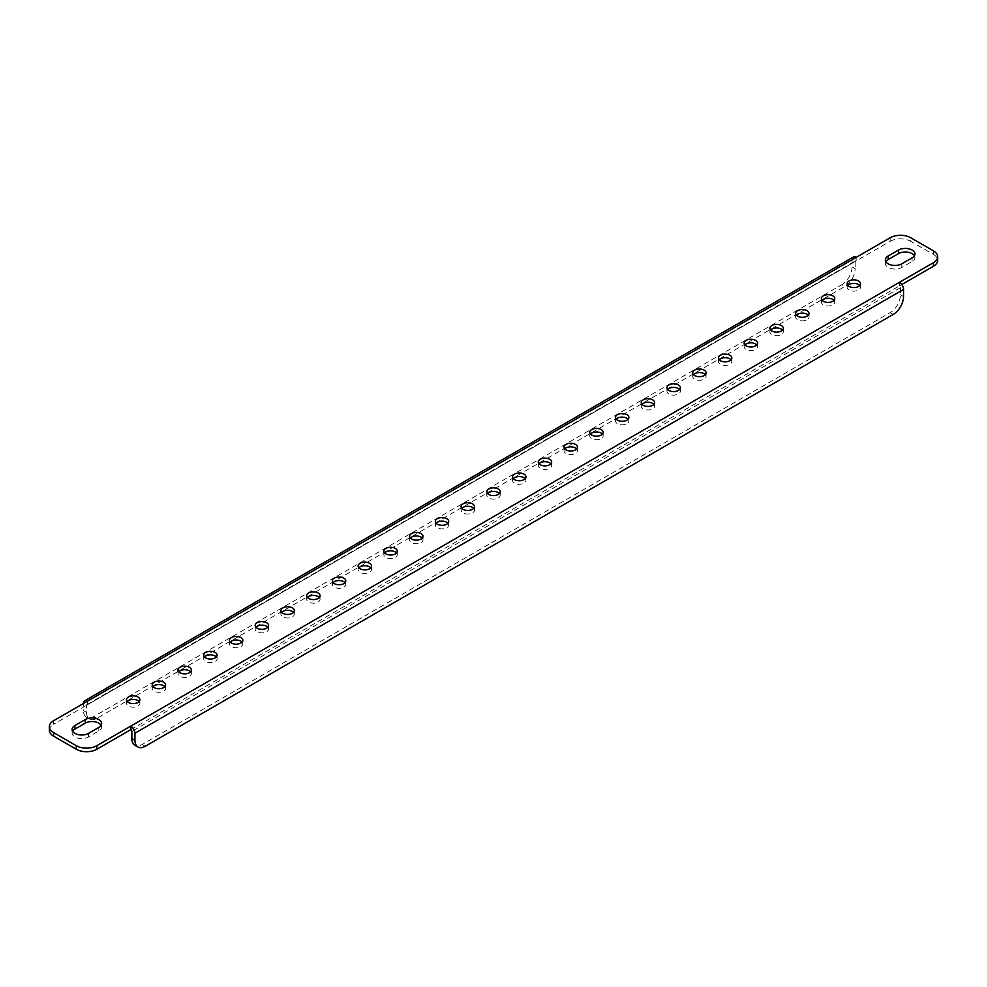 <?xml version="1.0" encoding="UTF-8"?>
<svg xmlns="http://www.w3.org/2000/svg" width="987" height="987" viewBox="0 0 987 987"><rect width="100%" height="100%" fill="white"/><g stroke="black" fill="none" stroke-linecap="round" stroke-linejoin="round"><path stroke-width="0.74" stroke-dasharray="4.93 3.7" d="M513.289 478.646A6.699 3.862 0 0 0 512.537 480.422A6.699 3.862 0 0 0 514.498 483.161A6.699 3.862 0 0 0 521.802 484A6.699 3.862 0 0 0 525.935 480.422A6.699 3.862 0 0 0 525.183 478.646M539.025 463.779A6.699 3.862 0 0 0 538.273 465.568A6.699 3.862 0 0 0 540.234 468.294A6.699 3.862 0 0 0 547.538 469.133A6.699 3.862 0 0 0 551.671 465.568A6.699 3.862 0 0 0 550.919 463.779M564.761 448.925A6.699 3.862 0 0 0 564.009 450.701A6.699 3.862 0 0 0 565.97 453.44A6.699 3.862 0 0 0 573.274 454.279A6.699 3.862 0 0 0 577.407 450.701A6.699 3.862 0 0 0 576.655 448.925M590.497 434.07A6.699 3.862 0 0 0 589.745 435.847A6.699 3.862 0 0 0 591.707 438.586A6.699 3.862 0 0 0 599.01 439.425A6.699 3.862 0 0 0 603.143 435.847A6.699 3.862 0 0 0 602.391 434.07M616.233 419.204A6.699 3.862 0 0 0 615.481 420.993A6.699 3.862 0 0 0 617.443 423.719A6.699 3.862 0 0 0 624.746 424.558A6.699 3.862 0 0 0 628.879 420.993A6.699 3.862 0 0 0 628.127 419.204M641.982 404.349A6.699 3.862 0 0 0 641.217 406.126A6.699 3.862 0 0 0 643.179 408.865A6.699 3.862 0 0 0 650.482 409.704A6.699 3.862 0 0 0 654.615 406.126A6.699 3.862 0 0 0 653.863 404.349M667.718 389.495A6.699 3.862 0 0 0 666.953 391.271A6.699 3.862 0 0 0 668.915 394.01A6.699 3.862 0 0 0 676.218 394.849A6.699 3.862 0 0 0 680.351 391.271A6.699 3.862 0 0 0 679.599 389.495M693.454 374.628A6.699 3.862 0 0 0 692.689 376.417A6.699 3.862 0 0 0 694.651 379.144A6.699 3.862 0 0 0 701.954 379.983A6.699 3.862 0 0 0 706.087 376.417A6.699 3.862 0 0 0 705.335 374.628M719.19 359.774A6.699 3.862 0 0 0 718.425 361.55A6.699 3.862 0 0 0 720.387 364.289A6.699 3.862 0 0 0 727.69 365.128A6.699 3.862 0 0 0 731.823 361.55A6.699 3.862 0 0 0 731.071 359.774M744.926 344.907A6.699 3.862 0 0 0 744.161 346.696A6.699 3.862 0 0 0 746.123 349.435A6.699 3.862 0 0 0 753.426 350.262A6.699 3.862 0 0 0 757.56 346.696A6.699 3.862 0 0 0 756.807 344.907M770.662 330.053A6.699 3.862 0 0 0 769.897 331.842A6.699 3.862 0 0 0 771.859 334.568A6.699 3.862 0 0 0 779.162 335.407A6.699 3.862 0 0 0 783.296 331.842A6.699 3.862 0 0 0 782.543 330.053M796.398 315.198A6.699 3.862 0 0 0 795.645 316.975A6.699 3.862 0 0 0 797.595 319.714A6.699 3.862 0 0 0 804.898 320.553A6.699 3.862 0 0 0 809.032 316.975A6.699 3.862 0 0 0 808.279 315.198M822.134 300.332A6.699 3.862 0 0 0 821.381 302.121A6.699 3.862 0 0 0 823.343 304.847A6.699 3.862 0 0 0 830.635 305.686A6.699 3.862 0 0 0 834.768 302.121A6.699 3.862 0 0 0 834.015 300.332M847.87 285.477A6.699 3.862 0 0 0 847.117 287.266A6.699 3.862 0 0 0 849.079 289.993A6.699 3.862 0 0 0 856.371 290.832A6.699 3.862 0 0 0 860.504 287.266A6.699 3.862 0 0 0 859.751 285.477M473.711 508.354A6.699 3.862 180 0 1 474.463 510.143A6.699 3.862 180 0 1 470.33 513.709A6.699 3.862 180 0 1 463.026 512.87A6.699 3.862 180 0 1 461.065 510.143A6.699 3.862 180 0 1 461.817 508.354M499.447 493.5A6.699 3.862 180 0 1 500.199 495.289A6.699 3.862 180 0 1 496.066 498.854A6.699 3.862 180 0 1 488.762 498.016A6.699 3.862 180 0 1 486.801 495.289A6.699 3.862 180 0 1 487.553 493.5M101.106 725.297A9.611 5.552 180 0 1 101.624 727.074A9.611 5.552 180 0 1 98.811 730.997L88.509 736.944A9.611 5.552 180 0 1 74.926 736.944A9.611 5.552 180 0 1 72.113 733.02A9.611 5.552 180 0 1 72.619 731.244M914.381 255.756A9.611 5.552 180 0 1 914.887 257.545A9.611 5.552 180 0 1 912.074 261.469L901.785 267.415A9.611 5.552 180 0 1 888.189 267.415A9.611 5.552 180 0 1 885.376 263.492A9.611 5.552 180 0 1 885.894 261.703M447.975 523.221A6.699 3.862 180 0 1 448.727 524.998A6.699 3.862 180 0 1 444.594 528.576A6.699 3.862 180 0 1 437.29 527.737A6.699 3.862 180 0 1 435.329 524.998A6.699 3.862 180 0 1 436.081 523.221M422.239 538.075A6.699 3.862 180 0 1 422.991 539.864A6.699 3.862 180 0 1 418.858 543.43A6.699 3.862 180 0 1 411.554 542.591A6.699 3.862 180 0 1 409.593 539.864A6.699 3.862 180 0 1 410.345 538.075M396.503 552.93A6.699 3.862 180 0 1 397.255 554.719A6.699 3.862 180 0 1 393.122 558.284A6.699 3.862 180 0 1 385.818 557.458A6.699 3.862 180 0 1 383.857 554.719A6.699 3.862 180 0 1 384.609 552.93M370.767 567.796A6.699 3.862 180 0 1 371.519 569.573A6.699 3.862 180 0 1 367.386 573.151A6.699 3.862 180 0 1 360.082 572.312A6.699 3.862 180 0 1 358.121 569.573A6.699 3.862 180 0 1 358.873 567.796M345.018 582.651A6.699 3.862 180 0 1 345.783 584.44A6.699 3.862 180 0 1 341.65 588.005A6.699 3.862 180 0 1 334.346 587.166A6.699 3.862 180 0 1 332.385 584.44A6.699 3.862 180 0 1 333.137 582.651M319.282 597.505A6.699 3.862 180 0 1 320.047 599.294A6.699 3.862 180 0 1 315.914 602.872A6.699 3.862 180 0 1 308.61 602.033A6.699 3.862 180 0 1 306.649 599.294A6.699 3.862 180 0 1 307.401 597.505M293.546 612.372A6.699 3.862 180 0 1 294.311 614.148A6.699 3.862 180 0 1 290.178 617.726A6.699 3.862 180 0 1 282.874 616.887A6.699 3.862 180 0 1 280.913 614.148A6.699 3.862 180 0 1 281.665 612.372M267.81 627.226A6.699 3.862 180 0 1 268.575 629.015A6.699 3.862 180 0 1 264.43 632.581A6.699 3.862 180 0 1 257.138 631.742A6.699 3.862 180 0 1 255.177 629.015A6.699 3.862 180 0 1 255.929 627.226M242.074 642.093A6.699 3.862 180 0 1 242.839 643.869A6.699 3.862 180 0 1 238.694 647.447A6.699 3.862 180 0 1 231.402 646.608A6.699 3.862 180 0 1 229.44 643.869A6.699 3.862 180 0 1 230.193 642.093M216.338 656.947A6.699 3.862 180 0 1 217.103 658.724A6.699 3.862 180 0 1 212.958 662.302A6.699 3.862 180 0 1 205.666 661.463A6.699 3.862 180 0 1 203.704 658.724A6.699 3.862 180 0 1 204.457 656.947M190.602 671.802A6.699 3.862 180 0 1 191.355 673.59A6.699 3.862 180 0 1 187.222 677.156A6.699 3.862 180 0 1 179.93 676.317A6.699 3.862 180 0 1 177.968 673.59A6.699 3.862 180 0 1 178.721 671.802M164.866 686.668A6.699 3.862 180 0 1 165.619 688.445A6.699 3.862 180 0 1 161.486 692.023A6.699 3.862 180 0 1 154.194 691.184A6.699 3.862 180 0 1 152.232 688.445A6.699 3.862 180 0 1 152.985 686.668M139.13 701.523A6.699 3.862 180 0 1 139.883 703.312A6.699 3.862 180 0 1 135.75 706.877A6.699 3.862 180 0 1 128.458 706.038A6.699 3.862 180 0 1 126.496 703.312A6.699 3.862 180 0 1 127.249 701.523M890.151 237.756L890.151 241.321L53.619 724.285L53.619 720.72M890.151 241.321A14.558 8.402 180 0 1 910.742 241.321L910.742 237.756M933.381 250.821L933.381 254.387L910.742 241.321M933.381 254.387A14.558 8.402 180 0 1 937.65 260.334M899.416 282.331L899.416 285.897L901.76 284.54M49.35 730.232A14.558 8.402 180 0 1 53.619 724.285M130.827 729.64L899.416 285.897A1.456 0.839 60 0 1 900.44 287.673L900.44 294.805A14.558 8.402 -60 0 1 890.151 312.645L142.153 744.494A14.558 8.402 -60 0 1 134.874 745.21M86.56 712.404A14.558 8.402 120 0 0 89.57 719.067A14.558 8.402 120 0 0 96.849 718.339L844.847 286.489A14.558 8.402 120 0 0 855.149 268.661L852.065 266.872L852.065 259.741L83.463 703.484L83.463 710.615L86.56 712.404L86.56 705.261L855.149 261.53A1.456 0.839 60 0 1 856.173 260.926L856.173 257.36M852.065 259.741A5.823 3.368 60 0 1 853.261 257.076M87.584 701.103L87.584 704.669A1.456 0.839 -120 0 0 86.56 705.261M96.849 718.339L93.765 716.562L841.763 284.7L844.847 286.489M93.765 716.562A14.558 8.402 -60 0 1 86.486 717.278A14.558 8.402 -60 0 1 83.463 710.615M852.065 266.872A14.558 8.402 -60 0 1 841.763 284.7M855.149 261.53L855.149 268.661M88.509 736.944L88.509 733.378M901.785 267.415L901.785 263.837M900.44 287.673L131.851 731.416M890.151 312.645L893.235 314.421M145.237 746.283L142.153 744.494M903.537 296.594L900.44 294.805M912.074 261.469L912.074 257.903M98.811 730.997L98.811 727.431M512.537 480.422L512.537 476.857M538.273 465.568L538.273 462.002M564.009 450.701L564.009 447.136M589.745 435.847L589.745 432.281M615.481 420.993L615.481 417.427M641.217 406.126L641.217 402.56M666.953 391.271L666.953 387.706M692.689 376.417L692.689 372.852M718.425 361.55L718.425 357.985M744.161 346.696L744.161 343.131M769.897 331.842L769.897 328.276M795.645 316.975L795.645 313.41M821.381 302.121L821.381 298.555M847.117 287.266L847.117 283.688M461.065 510.143L461.065 506.578M486.801 495.289L486.801 491.711M435.329 524.998L435.329 521.432M409.593 539.864L409.593 536.299M383.857 554.719L383.857 551.153M358.121 569.573L358.121 566.007M332.385 584.44L332.385 580.874M306.649 599.294L306.649 595.729M280.913 614.148L280.913 610.583M255.177 629.015L255.177 625.45M229.44 643.869L229.44 640.304M203.704 658.724L203.704 655.158M177.968 673.59L177.968 670.025M152.232 688.445L152.232 684.879M126.496 703.312L126.496 699.734M139.883 703.312L139.883 699.734M165.619 688.445L165.619 684.879M191.355 673.59L191.355 670.025M217.103 658.724L217.103 655.158M242.839 643.869L242.839 640.304M268.575 629.015L268.575 625.45M294.311 614.148L294.311 610.583M320.047 599.294L320.047 595.729M345.783 584.44L345.783 580.874M371.519 569.573L371.519 566.007M397.255 554.719L397.255 551.153M422.991 539.864L422.991 536.299M448.727 524.998L448.727 521.432M86.856 704.595L855.445 260.864M914.887 257.545L914.887 253.98M885.376 263.492L885.376 259.926M101.624 727.074L101.624 723.508M72.113 733.02L72.113 729.455M500.199 495.289L500.199 491.711M474.463 510.143L474.463 506.578M860.504 287.266L860.504 283.688M834.768 302.121L834.768 298.555M809.032 316.975L809.032 313.41M783.296 331.842L783.296 328.276M757.56 346.696L757.56 343.131M731.823 361.55L731.823 357.985M706.087 376.417L706.087 372.852M680.351 391.271L680.351 387.706M654.615 406.126L654.615 402.56M628.879 420.993L628.879 417.427M603.143 435.847L603.143 432.281M577.407 450.701L577.407 447.136M551.671 465.568L551.671 462.002M525.935 480.422L525.935 476.857M89.57 719.067L86.486 717.278"/><path stroke-width="1.48" d="M514.498 479.596A6.699 3.862 180 0 1 512.537 476.857A6.699 3.862 180 0 1 516.67 473.291A6.699 3.862 180 0 1 523.974 474.13A6.699 3.862 180 0 1 525.935 476.857A6.699 3.862 180 0 1 521.802 480.435A6.699 3.862 180 0 1 514.498 479.596M525.183 478.646A6.699 3.862 0 0 0 523.974 477.696A6.699 3.862 0 0 0 513.289 478.646M540.234 464.729A6.699 3.862 180 0 1 538.273 462.002A6.699 3.862 180 0 1 542.406 458.424A6.699 3.862 180 0 1 549.71 459.263A6.699 3.862 180 0 1 551.671 462.002A6.699 3.862 180 0 1 547.538 465.568A6.699 3.862 180 0 1 540.234 464.729M550.919 463.779A6.699 3.862 0 0 0 549.71 462.829A6.699 3.862 0 0 0 539.025 463.779M565.97 449.875A6.699 3.862 180 0 1 564.009 447.136A6.699 3.862 180 0 1 568.142 443.57A6.699 3.862 180 0 1 575.446 444.409A6.699 3.862 180 0 1 577.407 447.136A6.699 3.862 180 0 1 573.274 450.714A6.699 3.862 180 0 1 565.97 449.875M576.655 448.925A6.699 3.862 0 0 0 575.446 447.975A6.699 3.862 0 0 0 564.761 448.925M591.707 435.02A6.699 3.862 180 0 1 589.745 432.281A6.699 3.862 180 0 1 593.878 428.716A6.699 3.862 180 0 1 601.182 429.542A6.699 3.862 180 0 1 603.143 432.281A6.699 3.862 180 0 1 599.01 435.859A6.699 3.862 180 0 1 591.707 435.02M602.391 434.07A6.699 3.862 0 0 0 601.182 433.108A6.699 3.862 0 0 0 590.497 434.07M617.443 420.154A6.699 3.862 180 0 1 615.481 417.427A6.699 3.862 180 0 1 619.614 413.849A6.699 3.862 180 0 1 626.918 414.688A6.699 3.862 180 0 1 628.879 417.427A6.699 3.862 180 0 1 624.746 420.993A6.699 3.862 180 0 1 617.443 420.154M628.127 419.204A6.699 3.862 0 0 0 626.918 418.254A6.699 3.862 0 0 0 616.233 419.204M643.179 405.299A6.699 3.862 180 0 1 641.217 402.56A6.699 3.862 180 0 1 645.35 398.995A6.699 3.862 180 0 1 652.654 399.834A6.699 3.862 180 0 1 654.615 402.56A6.699 3.862 180 0 1 650.482 406.138A6.699 3.862 180 0 1 643.179 405.299M653.863 404.349A6.699 3.862 0 0 0 652.654 403.399A6.699 3.862 0 0 0 641.982 404.349M668.915 390.445A6.699 3.862 180 0 1 666.953 387.706A6.699 3.862 180 0 1 671.086 384.128A6.699 3.862 180 0 1 678.39 384.967A6.699 3.862 180 0 1 680.351 387.706A6.699 3.862 180 0 1 676.218 391.284A6.699 3.862 180 0 1 668.915 390.445M679.599 389.495A6.699 3.862 0 0 0 678.39 388.533A6.699 3.862 0 0 0 667.718 389.495M694.651 375.578A6.699 3.862 180 0 1 692.689 372.852A6.699 3.862 180 0 1 696.822 369.274A6.699 3.862 180 0 1 704.126 370.113A6.699 3.862 180 0 1 706.087 372.852A6.699 3.862 180 0 1 701.954 376.417A6.699 3.862 180 0 1 694.651 375.578M705.335 374.628A6.699 3.862 0 0 0 704.126 373.678A6.699 3.862 0 0 0 693.454 374.628M720.387 360.724A6.699 3.862 180 0 1 718.425 357.985A6.699 3.862 180 0 1 722.57 354.419A6.699 3.862 180 0 1 729.862 355.258A6.699 3.862 180 0 1 731.823 357.985A6.699 3.862 180 0 1 727.69 361.563A6.699 3.862 180 0 1 720.387 360.724M731.071 359.774A6.699 3.862 0 0 0 729.862 358.824A6.699 3.862 0 0 0 719.19 359.774M746.123 345.869A6.699 3.862 180 0 1 744.161 343.131A6.699 3.862 180 0 1 748.306 339.553A6.699 3.862 180 0 1 755.598 340.392A6.699 3.862 180 0 1 757.56 343.131A6.699 3.862 180 0 1 753.426 346.696A6.699 3.862 180 0 1 746.123 345.869M756.807 344.907A6.699 3.862 0 0 0 755.598 343.957A6.699 3.862 0 0 0 744.926 344.907M771.859 331.003A6.699 3.862 180 0 1 769.897 328.276A6.699 3.862 180 0 1 774.042 324.698A6.699 3.862 180 0 1 781.334 325.537A6.699 3.862 180 0 1 783.296 328.276A6.699 3.862 180 0 1 779.162 331.842A6.699 3.862 180 0 1 771.859 331.003M782.543 330.053A6.699 3.862 0 0 0 781.334 329.103A6.699 3.862 0 0 0 770.662 330.053M797.595 316.148A6.699 3.862 180 0 1 795.645 313.41A6.699 3.862 180 0 1 799.778 309.844A6.699 3.862 180 0 1 807.07 310.683A6.699 3.862 180 0 1 809.032 313.41A6.699 3.862 180 0 1 804.898 316.987A6.699 3.862 180 0 1 797.595 316.148M808.279 315.198A6.699 3.862 0 0 0 807.07 314.248A6.699 3.862 0 0 0 796.398 315.198M823.343 301.282A6.699 3.862 180 0 1 821.381 298.555A6.699 3.862 180 0 1 825.514 294.977A6.699 3.862 180 0 1 832.806 295.816A6.699 3.862 180 0 1 834.768 298.555A6.699 3.862 180 0 1 830.635 302.121A6.699 3.862 180 0 1 823.343 301.282M834.015 300.332A6.699 3.862 0 0 0 832.806 299.382A6.699 3.862 0 0 0 822.134 300.332M849.079 286.427A6.699 3.862 180 0 1 847.117 283.688A6.699 3.862 180 0 1 851.25 280.123A6.699 3.862 180 0 1 858.542 280.962A6.699 3.862 180 0 1 860.504 283.688A6.699 3.862 180 0 1 856.371 287.266A6.699 3.862 180 0 1 849.079 286.427M859.751 285.477A6.699 3.862 0 0 0 858.542 284.527A6.699 3.862 0 0 0 847.87 285.477M472.502 503.839A6.699 3.862 0 0 0 465.198 503A6.699 3.862 0 0 0 461.065 506.578A6.699 3.862 0 0 0 463.026 509.304A6.699 3.862 0 0 0 470.33 510.143A6.699 3.862 0 0 0 474.463 506.578A6.699 3.862 0 0 0 472.502 503.839M461.817 508.354A6.699 3.862 180 0 1 472.502 507.404A6.699 3.862 180 0 1 473.711 508.354M498.238 488.984A6.699 3.862 0 0 0 490.934 488.146A6.699 3.862 0 0 0 486.801 491.711A6.699 3.862 0 0 0 488.762 494.45A6.699 3.862 0 0 0 496.066 495.289A6.699 3.862 0 0 0 500.199 491.711A6.699 3.862 0 0 0 498.238 488.984M487.553 493.5A6.699 3.862 180 0 1 498.238 492.55A6.699 3.862 180 0 1 499.447 493.5M74.926 733.378A9.611 5.552 0 0 0 88.509 733.378L98.811 727.431A9.611 5.552 0 0 0 101.624 723.508A9.611 5.552 0 0 0 95.69 718.388A9.611 5.552 0 0 0 85.215 719.585L74.926 725.531A9.611 5.552 0 0 0 72.113 729.455A9.611 5.552 0 0 0 74.926 733.378M888.189 263.837A9.611 5.552 0 0 0 901.785 263.837L912.074 257.903A9.611 5.552 0 0 0 914.887 253.98A9.611 5.552 0 0 0 908.953 248.847A9.611 5.552 0 0 0 898.491 250.056L888.189 256.003A9.611 5.552 0 0 0 885.376 259.926A9.611 5.552 0 0 0 888.189 263.837M446.766 518.706A6.699 3.862 0 0 0 439.462 517.867A6.699 3.862 0 0 0 435.329 521.432A6.699 3.862 0 0 0 437.29 524.171A6.699 3.862 0 0 0 444.594 525.01A6.699 3.862 0 0 0 448.727 521.432A6.699 3.862 0 0 0 446.766 518.706M436.081 523.221A6.699 3.862 180 0 1 446.766 522.271A6.699 3.862 180 0 1 447.975 523.221M421.03 533.56A6.699 3.862 0 0 0 413.726 532.721A6.699 3.862 0 0 0 409.593 536.299A6.699 3.862 0 0 0 411.554 539.025A6.699 3.862 0 0 0 418.858 539.864A6.699 3.862 0 0 0 422.991 536.299A6.699 3.862 0 0 0 421.03 533.56M410.345 538.075A6.699 3.862 180 0 1 421.03 537.125A6.699 3.862 180 0 1 422.239 538.075M395.293 548.414A6.699 3.862 0 0 0 387.99 547.575A6.699 3.862 0 0 0 383.857 551.153A6.699 3.862 0 0 0 385.818 553.892A6.699 3.862 0 0 0 393.122 554.719A6.699 3.862 0 0 0 397.255 551.153A6.699 3.862 0 0 0 395.293 548.414M384.609 552.93A6.699 3.862 180 0 1 395.293 551.98A6.699 3.862 180 0 1 396.503 552.93M369.557 563.281A6.699 3.862 0 0 0 362.254 562.442A6.699 3.862 0 0 0 358.121 566.007A6.699 3.862 0 0 0 360.082 568.746A6.699 3.862 0 0 0 367.386 569.585A6.699 3.862 0 0 0 371.519 566.007A6.699 3.862 0 0 0 369.557 563.281M358.873 567.796A6.699 3.862 180 0 1 369.557 566.846A6.699 3.862 180 0 1 370.767 567.796M343.821 578.135A6.699 3.862 0 0 0 336.518 577.296A6.699 3.862 0 0 0 332.385 580.874A6.699 3.862 0 0 0 334.346 583.601A6.699 3.862 0 0 0 341.65 584.44A6.699 3.862 0 0 0 345.783 580.874A6.699 3.862 0 0 0 343.821 578.135M333.137 582.651A6.699 3.862 180 0 1 343.821 581.701A6.699 3.862 180 0 1 345.018 582.651M318.085 592.99A6.699 3.862 0 0 0 310.782 592.151A6.699 3.862 0 0 0 306.649 595.729A6.699 3.862 0 0 0 308.61 598.467A6.699 3.862 0 0 0 315.914 599.306A6.699 3.862 0 0 0 320.047 595.729A6.699 3.862 0 0 0 318.085 592.99M307.401 597.505A6.699 3.862 180 0 1 318.085 596.555A6.699 3.862 180 0 1 319.282 597.505M292.349 607.856A6.699 3.862 0 0 0 285.046 607.017A6.699 3.862 0 0 0 280.913 610.583A6.699 3.862 0 0 0 282.874 613.322A6.699 3.862 0 0 0 290.178 614.161A6.699 3.862 0 0 0 294.311 610.583A6.699 3.862 0 0 0 292.349 607.856M281.665 612.372A6.699 3.862 180 0 1 292.349 611.422A6.699 3.862 180 0 1 293.546 612.372M266.613 622.711A6.699 3.862 0 0 0 259.31 621.872A6.699 3.862 0 0 0 255.177 625.45A6.699 3.862 0 0 0 257.138 628.176A6.699 3.862 0 0 0 264.43 629.015A6.699 3.862 0 0 0 268.575 625.45A6.699 3.862 0 0 0 266.613 622.711M255.929 627.226A6.699 3.862 180 0 1 266.613 626.276A6.699 3.862 180 0 1 267.81 627.226M240.877 637.565A6.699 3.862 0 0 0 233.574 636.738A6.699 3.862 0 0 0 229.44 640.304A6.699 3.862 0 0 0 231.402 643.043A6.699 3.862 0 0 0 238.694 643.882A6.699 3.862 0 0 0 242.839 640.304A6.699 3.862 0 0 0 240.877 637.565M230.193 642.093A6.699 3.862 180 0 1 240.877 641.131A6.699 3.862 180 0 1 242.074 642.093M215.141 652.432A6.699 3.862 0 0 0 207.838 651.593A6.699 3.862 0 0 0 203.704 655.158A6.699 3.862 0 0 0 205.666 657.897A6.699 3.862 0 0 0 212.958 658.736A6.699 3.862 0 0 0 217.103 655.158A6.699 3.862 0 0 0 215.141 652.432M204.457 656.947A6.699 3.862 180 0 1 215.141 655.997A6.699 3.862 180 0 1 216.338 656.947M189.405 667.286A6.699 3.862 0 0 0 182.101 666.447A6.699 3.862 0 0 0 177.968 670.025A6.699 3.862 0 0 0 179.93 672.752A6.699 3.862 0 0 0 187.222 673.59A6.699 3.862 0 0 0 191.355 670.025A6.699 3.862 0 0 0 189.405 667.286M178.721 671.802A6.699 3.862 180 0 1 189.405 670.852A6.699 3.862 180 0 1 190.602 671.802M163.657 682.153A6.699 3.862 0 0 0 156.365 681.314A6.699 3.862 0 0 0 152.232 684.879A6.699 3.862 0 0 0 154.194 687.618A6.699 3.862 0 0 0 161.486 688.457A6.699 3.862 0 0 0 165.619 684.879A6.699 3.862 0 0 0 163.657 682.153M152.985 686.668A6.699 3.862 180 0 1 163.657 685.718A6.699 3.862 180 0 1 164.866 686.668M137.921 697.007A6.699 3.862 0 0 0 130.629 696.168A6.699 3.862 0 0 0 126.496 699.734A6.699 3.862 0 0 0 128.458 702.473A6.699 3.862 0 0 0 135.75 703.312A6.699 3.862 0 0 0 139.883 699.734A6.699 3.862 0 0 0 137.921 697.007M127.249 701.523A6.699 3.862 180 0 1 137.921 700.573A6.699 3.862 180 0 1 139.13 701.523M72.619 731.244A9.611 5.552 180 0 1 74.926 729.097L85.215 723.163A9.611 5.552 180 0 1 101.106 725.297M885.894 261.703A9.611 5.552 180 0 1 888.189 259.569L898.491 253.622A9.611 5.552 180 0 1 914.381 255.756M937.65 256.768L937.65 260.334A14.558 8.402 180 0 1 933.381 266.28L933.381 262.715A14.558 8.402 0 0 0 937.65 256.768A14.558 8.402 0 0 0 933.381 250.821L910.742 237.756A14.558 8.402 0 0 0 890.151 237.756L53.619 720.72A14.558 8.402 0 0 0 49.35 726.666A14.558 8.402 0 0 0 53.619 732.613L76.258 745.678A14.558 8.402 0 0 0 96.849 745.678L130.827 726.074L130.827 729.64L96.849 749.244A14.558 8.402 180 0 1 76.258 749.244L76.258 745.678M901.76 284.54L933.381 266.28M53.619 732.613L53.619 736.179L76.258 749.244M53.619 736.179A14.558 8.402 180 0 1 49.35 730.232L49.35 726.666M134.935 740.336A14.558 8.402 120 0 0 137.958 746.999L134.874 745.21A14.558 8.402 -60 0 1 131.851 738.547L134.935 740.336L134.935 733.205A5.823 3.368 -120 0 0 130.827 726.074L933.381 262.715M899.416 282.331A5.823 3.368 60 0 1 903.537 289.462L134.935 733.205M131.851 738.547L131.851 731.416A1.456 0.839 -120 0 0 130.827 729.64M903.537 289.462L903.537 296.594A14.558 8.402 120 0 1 893.235 314.421L145.237 746.283A14.558 8.402 120 0 1 137.958 746.999M87.584 701.103A5.823 3.368 -120 0 0 84.672 700.819A5.823 3.368 -120 0 0 83.463 703.484M84.672 700.819L853.261 257.076A5.823 3.368 60 0 1 856.173 257.36M96.849 745.678L96.849 749.244M898.491 253.622L898.491 250.056M888.189 259.569L888.189 256.003M85.215 723.163L85.215 719.585M74.926 729.097L74.926 725.531"/></g></svg>
